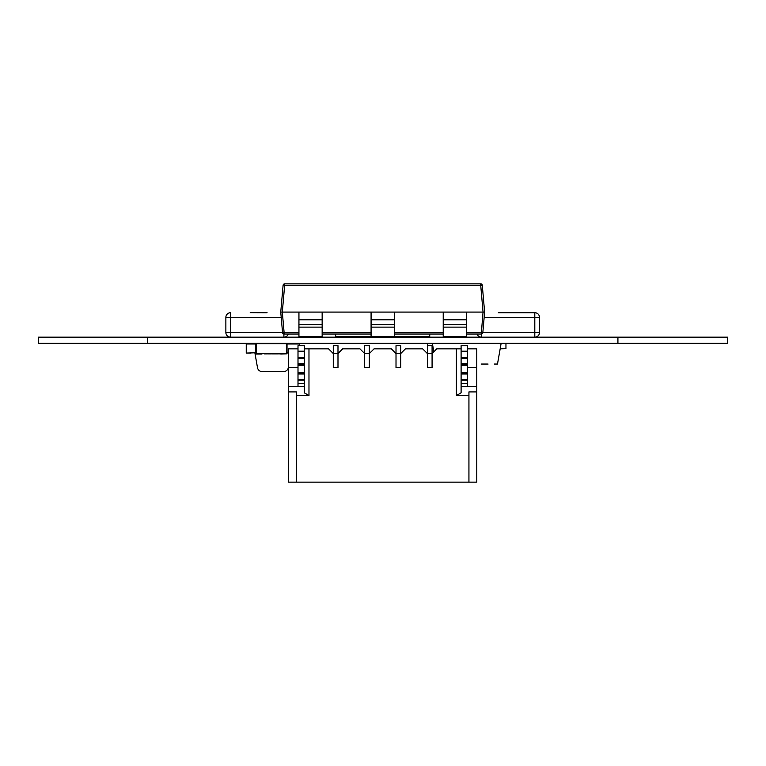 <?xml version="1.0" encoding="UTF-8"?>
<svg xmlns="http://www.w3.org/2000/svg" width="766" height="766" viewBox="0 0 766 766"><rect width="100%" height="100%" fill="white"/><g stroke="black" fill="none" stroke-linecap="round" stroke-linejoin="round"><path stroke-width="1.15" d="M147.445 343.36L147.445 337.174L38.3 337.174L38.3 343.36L727.7 343.36L727.7 337.174L617.923 337.174L617.923 343.36M147.445 337.174L617.923 337.174M279.188 343.36L286.398 343.695L286.398 353.413L256.294 353.413L256.294 343.695L286.398 343.695L286.398 353.413L280.758 353.413L280.758 354.045L287.03 353.806L287.03 343.36M255.662 343.36L255.901 354.045L261.934 354.045L261.934 353.413L280.758 353.892L256.294 353.413L256.294 343.695L263.504 343.36M278.278 353.892L275.262 353.892M267.478 353.892L264.529 353.892M266.769 353.892L264.471 353.892M274.908 353.892L271.643 353.892M271.04 353.892L268.023 353.892M276.785 353.892L277.675 353.892M272.849 353.892L274.161 353.892M269.546 353.892L270.436 353.892M288.59 366.091L288.313 367.699A4.701 4.701 90 0 1 283.679 371.587L262.135 371.587A4.701 4.701 90 0 1 257.5 367.699L254.867 352.762L255.662 352.762L246.25 353.078L246.25 343.982L255.662 343.982M287.03 343.982L299.563 343.982L299.563 345.705L299.563 343.982M287.03 352.762L288.59 352.762L287.03 352.762M246.25 353.078L250.951 353.078M246.25 343.982L246.25 343.36M298.003 348.846L288.59 348.846L298.003 348.846L288.59 348.846L298.003 348.846L288.59 348.846L288.59 386.485L304.274 386.485L298.003 386.485L298.003 373.233L304.274 373.233L304.274 364.444L304.274 372.448L304.274 365.229L298.003 365.229L304.274 365.229L304.274 364.444L298.003 364.444L298.003 365.229L304.274 365.229M298.003 383.345L298.003 380.204L304.274 380.204L304.274 383.345L298.003 383.345L304.274 383.345L304.274 386.485L304.274 383.345L304.274 386.485L298.003 386.485L298.003 365.229L298.003 372.448L304.274 372.448L304.274 373.233L304.274 372.448L298.003 372.448L298.003 364.444L304.274 364.444L304.274 345.705L298.003 345.705L304.274 345.705L304.274 351.192L304.274 345.705L298.003 345.705L304.274 345.705L304.274 348.846L308.976 348.846L308.976 395.534L296.432 395.534L296.432 482.149L288.59 482.149L288.59 386.485L288.59 391.914L296.432 391.914L296.432 482.149L288.59 482.149L288.59 391.914L296.432 391.914L296.432 482.149L288.59 482.149L288.59 367.661L288.59 386.485L298.003 386.485L298.003 383.345L304.274 383.345L304.274 380.204L298.003 380.204L304.274 380.204L304.274 373.233L298.003 373.233L298.003 372.448L304.274 372.448M298.003 363.668L304.274 363.668L304.274 357.473L298.003 357.473L298.003 363.668L304.274 363.668L298.003 363.668L298.003 364.444L298.003 351.192L298.003 357.473L304.274 357.473L298.003 357.473L298.003 364.444L304.274 364.444L298.003 364.444L304.274 364.444L298.003 364.444L298.003 365.229M298.003 357.473L298.003 351.192L304.274 351.192L304.274 357.473L304.274 351.192L298.003 351.192L298.003 345.705L304.274 345.705L304.274 348.846L308.976 348.846L308.976 395.534L304.274 392.824L304.274 348.846L308.976 348.846L308.976 395.534L296.432 395.534L308.976 395.534L304.274 392.824L304.274 348.846L328.585 348.846L308.976 348.846L328.585 348.846L333.287 353.547L333.287 367.661L337.988 367.661L333.287 367.661L333.287 353.547L328.585 348.846L308.976 348.846M461.103 357.473L467.375 357.473L461.103 357.473L467.375 357.473L467.375 363.668L461.103 363.668L467.375 363.668L467.375 351.192L467.375 386.485L461.103 386.485L467.375 386.485L467.375 379.429L461.103 379.429L461.103 364.444L461.103 373.233L461.103 365.229L467.375 365.229L461.103 365.229L461.103 364.444L461.103 365.229L461.103 364.444L461.103 365.229L467.375 365.229L467.375 372.448L461.103 372.448L461.103 373.233L461.103 372.448L461.103 373.233L467.375 373.233L467.375 372.448L461.103 372.448L467.375 372.448L467.375 364.444L461.103 364.444L467.375 364.444L467.375 365.229L467.375 364.444L461.103 364.444L461.103 358.249L461.103 364.444L467.375 364.444L461.103 364.444L467.375 364.444L461.103 364.444L461.103 358.249L461.103 363.668L461.103 358.249L461.103 363.668L467.375 363.668L467.375 358.249L461.103 358.249L461.103 345.705L467.375 345.705L461.103 345.705L461.103 351.192L461.103 345.705L467.375 345.705L461.103 345.705L467.375 345.705L467.375 351.192L461.103 351.192L461.103 358.249L467.375 358.249L461.103 358.249L461.103 351.192L467.375 351.192L461.103 351.192M467.375 348.846L476.778 348.846L476.778 463.325L476.778 348.846L467.375 348.846L476.778 348.846L467.375 348.846L476.778 348.846L476.778 386.485L461.103 386.485L461.103 380.204L467.375 380.204L461.103 380.204L461.103 383.345L461.103 380.204L467.375 380.204L461.103 380.204L467.375 380.204L461.103 380.204L461.103 373.233L467.375 373.233L461.103 373.233L467.375 373.233L467.375 365.229M467.375 351.192L467.375 386.485L467.375 383.345L461.103 383.345L461.103 392.824L456.392 395.534L468.936 395.534L468.936 482.149L296.432 482.149L476.778 482.149L476.778 386.485L476.778 391.914L468.936 391.914L468.936 482.149L468.936 391.914L476.778 391.914L476.778 482.149L476.778 367.661L476.778 386.485L467.375 386.485L467.375 383.345L461.103 383.345L467.375 383.345L467.375 380.204L461.103 380.204M467.375 379.429L467.375 373.233L461.103 373.233L461.103 379.429L467.375 379.429L467.375 380.204L467.375 374.019L461.103 374.019L461.103 379.429L467.375 379.429L467.375 372.448M432.081 348.53L432.081 367.661L432.081 345.705L432.081 353.547L427.38 353.547L427.38 367.661L432.081 367.661L427.38 367.661L427.38 353.547L422.679 348.846L405.425 348.846L400.723 353.547L400.723 367.661L396.012 367.661L400.723 367.661L400.723 353.547L396.012 353.547L396.012 367.661L396.012 353.547L391.311 348.846L374.057 348.846L369.356 353.547L369.356 367.661L364.654 367.661L369.356 367.661L369.356 353.547L364.654 353.547L364.654 367.661L364.654 353.547L359.943 348.846L342.699 348.846L337.988 353.547L337.988 367.661L337.988 353.547L333.287 353.547L333.287 367.661L337.988 367.661L333.287 367.661L333.287 353.547L333.287 367.661L333.287 353.547L328.585 348.846L304.274 348.846L304.274 392.824L308.976 395.534M427.38 345.705L432.081 345.705L427.38 345.705L432.081 345.705L427.38 345.705L432.081 345.705L427.38 345.705L427.38 367.661L432.081 367.661L427.38 367.661L427.38 353.547L427.38 367.661L427.38 353.547L422.679 348.846L405.425 348.846L400.723 353.547L396.012 353.547L396.012 367.661L400.723 367.661L396.012 367.661L396.012 353.547L396.012 367.661L396.012 353.547L391.311 348.846L374.057 348.846L369.356 353.547L364.654 353.547L364.654 367.661L369.356 367.661L364.654 367.661L364.654 353.547L364.654 367.661L364.654 353.547L359.943 348.846L342.699 348.846L337.988 353.547L333.287 353.547L328.585 348.846L333.287 353.547L333.287 345.705L333.287 353.547L337.988 353.547L337.988 367.661L333.287 367.661L337.988 367.661L337.988 345.705L333.287 345.705L333.287 353.547L337.988 353.547L333.287 353.547L337.988 353.547L337.988 367.661L337.988 345.705L333.287 345.705L337.988 345.705L337.988 353.547L342.699 348.846L359.943 348.846L342.699 348.846L359.943 348.846L364.654 353.547L359.943 348.846L364.654 353.547L364.654 345.705L364.654 353.547L369.356 353.547L369.356 367.661L364.654 367.661L369.356 367.661L369.356 345.705L364.654 345.705L364.654 353.547L369.356 353.547L364.654 353.547L369.356 353.547L369.356 367.661L369.356 345.705L364.654 345.705L369.356 345.705L369.356 353.547L374.057 348.846L391.311 348.846L374.057 348.846L391.311 348.846L396.012 353.547L391.311 348.846L396.012 353.547L396.012 345.705L396.012 353.547L400.723 353.547L400.723 367.661L396.012 367.661L400.723 367.661L400.723 345.705L396.012 345.705L396.012 353.547L400.723 353.547L396.012 353.547L400.723 353.547L400.723 367.661L400.723 345.705L396.012 345.705L400.723 345.705L400.723 353.547L405.425 348.846L422.679 348.846L405.425 348.846L422.679 348.846L427.38 353.547L422.679 348.846L427.38 353.547L432.081 353.547L436.792 348.846L461.103 348.846L436.792 348.846L456.392 348.846L436.792 348.846L432.081 353.547L432.081 367.661L427.38 367.661L432.081 367.661L432.081 353.547L427.38 353.547L427.38 345.705L427.38 353.547L432.081 353.547L427.38 353.547L432.081 353.547L432.081 367.661L432.081 353.547L436.792 348.846L461.103 348.846M461.103 383.345L461.103 392.824L456.392 395.534L456.392 348.846L456.392 395.534L468.936 395.534L468.936 482.149L476.778 482.149L476.778 479.009L476.778 482.149L296.432 482.149M467.375 367.661L476.778 367.661L467.375 367.661L476.778 367.661L476.778 348.846L476.778 367.661L467.375 367.661L476.778 367.661L467.375 367.661L467.375 386.485L476.778 386.485M298.003 367.661L288.59 367.661L298.003 367.661L288.59 367.661L288.59 348.846L288.59 367.661L298.003 367.661M466.437 312.088L443.227 312.088L484.619 312.088L482.829 332.607A1.57 1.57 -63.4 0 1 481.268 334.043L466.437 334.043L481.268 334.043L483.059 312.088L480.713 285.287L284.655 285.287L282.319 312.088L466.437 312.088L466.437 319.786L443.227 319.786L443.227 312.088L443.227 324.066M371.079 324.573L394.289 324.573L394.289 327.139L371.079 327.139L394.289 327.139L371.079 327.139L371.079 312.088L371.079 324.066M298.941 324.573L322.151 324.573L322.151 327.139L298.941 327.139L322.151 327.139L298.941 327.139L298.941 312.088L298.941 324.066M371.079 327.139L371.079 336.552L394.289 336.552L394.289 327.139M394.289 324.573L394.289 319.786L371.079 319.786M371.079 328.844L371.079 336.552L335.642 336.552L335.642 334.043M394.289 312.088L371.079 312.088L394.289 312.088L394.289 319.786M298.941 327.139L298.941 336.552L322.151 336.552L322.151 327.139M322.151 324.573L322.151 319.786L298.941 319.786M298.941 328.844L298.941 336.552M322.151 312.088L298.941 312.088L322.151 312.088L322.151 319.786M443.227 336.552L466.437 336.552L466.437 327.139L443.227 327.139L466.437 327.139L443.227 327.139L443.227 336.552L443.227 328.844M443.227 327.139L443.227 319.786M443.227 324.573L466.437 324.573L466.437 319.786M466.437 324.573L466.437 327.139M429.736 334.043L429.736 336.552L394.289 336.552L429.736 336.552M283.094 333.67A1.57 1.57 -63.4 0 1 282.549 332.607L280.749 312.088L283.094 285.287L280.749 312.088L283.094 285.287L280.749 312.088L282.549 332.607L284.109 332.607L284.109 334.043L298.941 334.043L284.109 334.043A1.57 1.57 -63.4 0 1 282.549 332.607L280.749 312.088L282.319 312.088L284.109 332.607L298.941 332.607M480.962 283.87A1.57 1.57 -63.4 0 0 480.713 283.851L284.655 283.851A1.57 1.57 -63.4 0 0 283.094 285.287L283.094 285.287A1.57 1.57 -63.4 0 1 284.655 283.851L480.713 283.851A1.57 1.57 -63.4 0 1 482.283 285.287L484.619 312.088L482.829 332.607L466.437 332.607M443.227 334.043L394.289 334.043L443.227 334.043M371.079 334.043L322.151 334.043L371.079 334.043M481.125 364.051L488.076 364.051M432.359 343.36L433.843 351.785M494.348 364.051L497.488 364.051L501.136 343.36M505.953 343.36L505.953 348.702L500.169 348.836M433.297 348.702L432.081 348.702M427.543 345.705L427.543 343.36M264.797 312.71L251.248 312.652M263.427 312.71L262.403 312.71M281.218 317.421L230.566 317.421L230.566 337.174A4.701 4.701 0 0 1 225.865 332.473L225.865 317.421A4.701 4.701 0 0 1 230.566 312.71L230.566 312.71A4.701 4.701 0 0 0 225.865 317.421L230.566 317.421L230.566 312.71M288.322 334.043A4.701 4.701 -0 0 1 283.899 337.174L283.889 334.024M253.728 312.652L266.846 312.71M254.752 312.652L253.565 312.652M251.43 312.652L250.214 312.652M254.034 312.652L250.932 312.652M260.229 312.652L257.127 312.652M258.678 312.652L257.127 312.71M266.846 312.652L262.403 312.652M267.047 312.652L264.069 312.652M266.424 312.652L264.806 312.652M503.08 312.71L534.802 312.71L503.08 312.71M477.046 334.043A4.701 4.701 116.6 0 0 481.479 337.174A4.701 4.701 116.6 0 1 477.046 334.043M482.839 332.473L534.802 332.473L534.802 337.174A4.701 4.701 116.6 0 0 539.513 332.473L539.513 317.421A4.701 4.701 116.6 0 0 534.802 312.71L534.802 317.421L484.16 317.421M502.975 312.71L498.331 312.71M298.003 373.233L304.274 373.233L298.003 373.233L298.003 372.448L298.003 373.233L304.274 373.233L304.274 374.019L304.274 373.233L298.003 373.233L298.003 372.448L298.003 374.019L304.274 374.019L304.274 380.204L298.003 380.204L304.274 380.204L298.003 380.204L304.274 380.204L304.274 374.019L298.003 374.019L304.274 374.019M304.274 363.668L304.274 358.249L298.003 358.249L304.274 358.249L304.274 357.473M298.003 351.192L298.003 345.705L298.003 351.192L304.274 351.192M298.003 374.019L298.003 379.429L304.274 379.429L298.003 379.429L298.003 380.204M304.274 383.345L304.274 380.204M467.375 374.019L461.103 374.019L467.375 374.019L467.375 373.233L461.103 373.233M467.375 383.345L467.375 380.204M467.375 357.473L467.375 358.249M467.375 363.668L467.375 364.444M432.081 351.977L432.081 349.162M400.723 348.53L400.723 345.705L396.012 345.705L400.723 345.705L400.723 353.547L400.723 345.705L396.012 345.705M400.723 351.977L400.723 349.162M369.356 348.53L369.356 345.705L364.654 345.705L369.356 345.705L369.356 353.547L369.356 345.705L364.654 345.705M369.356 351.977L369.356 349.162M337.988 348.53L337.988 345.705L333.287 345.705L337.988 345.705L337.988 353.547L337.988 345.705L333.287 345.705M337.988 351.977L337.988 349.162M476.778 466.465L476.778 479.009L476.778 466.465M461.103 392.824L461.103 386.485L461.103 392.824L461.103 386.485L461.103 392.824L456.392 395.534L468.936 395.534L468.936 391.914L476.778 391.914M468.936 391.914L468.936 395.534M298.003 386.485L288.59 386.485M296.432 395.534L296.432 391.914L288.59 391.914M456.392 395.534L456.392 348.846M298.003 364.444L304.274 364.444M298.003 358.249L304.274 358.249M298.003 379.429L304.274 379.429M480.713 283.851L480.713 285.287L482.283 285.287L484.619 312.088M322.151 332.607L371.079 332.607M394.289 332.607L443.227 332.607M280.749 312.088L282.549 332.607M371.079 336.552L335.642 336.552M283.094 285.287L284.655 285.287L284.655 283.851M225.865 332.473L282.539 332.473M534.802 332.473L534.802 317.421L539.513 317.421L539.513 332.473L534.802 332.473L539.513 332.473M481.488 334.024L481.488 337.174"/></g></svg>
